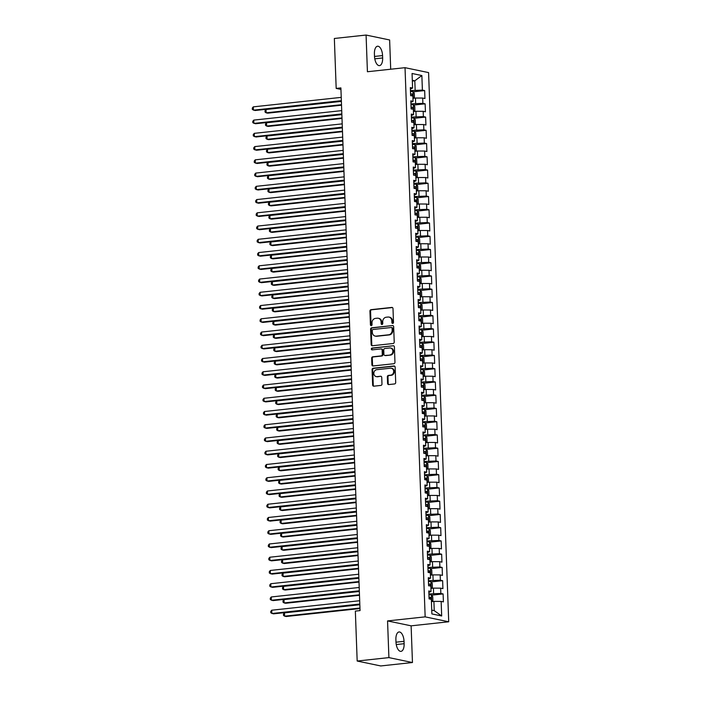 <?xml version="1.0" encoding="UTF-8"?>
<svg xmlns="http://www.w3.org/2000/svg" width="701" height="701" viewBox="0 0 701 701"><rect width="100%" height="100%" fill="white"/><g stroke="black" fill="none" stroke-linecap="round" stroke-linejoin="round"><path stroke-width="1.05" d="M392.726 323.406A0.92 0.806 -78.2 0 0 393.498 322.416L392.998 308.598A1.314 1.148 -78.2 0 0 391.798 307.424L371.031 309.667A1.314 1.148 -78.2 0 0 369.926 311.086L370.435 324.905A0.92 0.806 -78.2 0 0 372.047 324.729L371.986 322.942A4.197 3.671 -78.2 0 1 375.526 318.377L377.252 318.193A4.197 3.671 -78.2 0 1 378.26 318.245A4.197 3.671 -78.2 0 1 381.099 321.961L381.16 323.748A0.92 0.806 -78.2 0 0 382.772 323.573L382.711 321.785A4.197 3.671 -78.2 0 1 386.251 317.22L387.977 317.036A4.197 3.671 -78.2 0 1 388.985 317.089A4.197 3.671 -78.2 0 1 391.824 320.804L391.885 322.591A0.92 0.806 -78.2 0 0 392.726 323.406M387.574 383.394A1.314 1.148 -78.2 0 0 388.775 384.569L394.602 383.938A1.314 1.148 -78.2 0 0 395.706 382.518L395.145 367.175A1.314 1.148 -78.2 0 0 393.944 366.001L373.186 368.235A1.314 1.148 -78.2 0 0 372.073 369.664L372.643 385.007A1.314 1.148 -78.2 0 0 373.843 386.181L380.88 385.419A1.314 1.148 -78.2 0 0 381.984 383.999L381.738 377.427A1.314 1.148 -78.2 0 0 380.538 376.253L377.05 376.63A3.514 3.067 -78.2 0 1 376.209 376.586A3.514 3.067 -78.2 0 1 373.852 373.002A3.514 3.067 -78.2 0 1 376.796 369.672L390.466 368.2A3.514 3.067 -78.2 0 1 391.307 368.244A3.514 3.067 -78.2 0 1 393.664 371.828A3.514 3.067 -78.2 0 1 390.72 375.158L388.442 375.403A1.314 1.148 -78.2 0 0 387.338 376.823L387.574 383.394L388.214 383.526A1.314 1.148 -78.2 0 0 388.792 384.569M388.906 657.608L412.46 662.524L411.119 625.835L387.557 620.92L388.906 657.608L357.177 661.034L355.346 611.097L360.051 610.589L340.888 87.905L336.182 88.414L340.94 89.404M387.557 620.92L425.156 616.862L405.02 67.682L428.583 72.597L448.719 621.778L425.156 616.862M390.702 69.233L389.633 39.966L366.08 35.05L367.42 71.739L405.02 67.682M366.08 35.05L334.351 38.476L336.182 88.414M393.121 343.508A1.314 1.148 -78.2 0 0 394.225 342.079L393.664 326.736A1.314 1.148 -78.2 0 0 392.464 325.562L371.696 327.796A1.314 1.148 -78.2 0 0 370.592 329.225L371.153 344.568A1.314 1.148 -78.2 0 0 372.354 345.742L393.121 343.508M394.4 346.951L394.961 362.294A1.314 1.148 -78.2 0 1 393.857 363.723L373.098 365.957A1.314 1.148 -78.2 0 1 371.898 364.783L371.653 358.22A1.314 1.148 -78.2 0 1 372.766 356.791L381.178 355.889A1.314 1.148 -78.2 0 0 382.29 354.461L382.124 350.106A1.314 1.148 -78.2 0 0 380.923 348.932L372.161 349.878A0.92 0.806 -78.2 0 1 372.091 348.055L393.2 345.777A1.314 1.148 -78.2 0 1 394.4 346.951M413.143 91.822L424.657 90.578L422.396 90.105L421.862 75.542L412.057 73.491L412.591 88.063L410.33 87.59L410.628 95.538L412.88 96.011L413.082 101.312L410.821 100.839L411.11 108.786L413.371 109.26L413.564 114.552L411.303 114.079L411.592 122.027L413.853 122.5L414.046 127.801L411.794 127.328L412.083 135.275L414.344 135.749L414.536 141.05L412.276 140.577L412.565 148.524L414.826 148.998L415.018 154.29L412.758 153.817L413.055 161.765L415.316 162.238L415.509 167.539L413.248 167.066L413.537 175.013L415.798 175.487L415.991 180.788L413.73 180.315L414.028 188.262L416.28 188.735L416.482 194.028L414.221 193.555L414.51 201.502L416.771 201.976L416.964 207.277L414.703 206.804L414.992 214.751L417.253 215.225L417.454 220.526L415.194 220.053L415.483 228L417.743 228.473L417.936 233.766L415.675 233.293L415.965 241.24L418.225 241.714L418.418 247.015L416.157 246.542L416.455 254.489L418.716 254.962L418.909 260.264L416.648 259.791L416.937 267.738L419.198 268.211L419.391 273.504L417.13 273.031L417.428 280.978L419.68 281.451L419.881 286.753L417.621 286.28L417.91 294.227L420.171 294.7L420.363 300.002L418.103 299.529L418.392 307.476L420.653 307.949L420.854 313.242L418.593 312.769L418.883 320.716L421.143 321.189L421.336 326.491L419.075 326.018L419.364 333.965L421.625 334.438L421.818 339.74L419.557 339.266L419.855 347.214L422.116 347.687L422.309 352.98L420.048 352.507L420.337 360.454L422.598 360.927L422.791 366.229L420.53 365.756L420.828 373.703L423.08 374.176L423.281 379.478L421.021 379.004L421.31 386.952L423.57 387.425L423.763 392.718L421.503 392.245L421.792 400.192L424.052 400.665L424.254 405.967L421.993 405.493L422.282 413.441L424.543 413.914L424.736 419.216L422.475 418.742L422.764 426.69L425.025 427.163L425.218 432.456L422.957 431.982L423.255 439.93L425.516 440.403L425.709 445.705L423.448 445.231L423.737 453.179L425.998 453.652L426.19 458.953L423.93 458.48L424.228 466.428L426.488 466.901L426.681 472.194L424.42 471.72L424.71 479.668L426.97 480.141L427.163 485.442L424.902 484.969L425.192 492.917L427.452 493.39L427.654 498.691L425.393 498.218L425.682 506.166L427.943 506.639L428.136 511.932L425.875 511.458L426.164 519.406L428.425 519.879L428.618 525.18L426.357 524.707L426.655 532.655L428.916 533.128L429.108 538.429L426.848 537.956L427.137 545.904L429.398 546.377L429.59 551.669L427.33 551.196L427.628 559.144L429.888 559.617L430.081 564.918L427.82 564.445L428.109 572.393L430.37 572.866L430.563 578.167L428.302 577.694L428.591 585.642L430.852 586.115L431.054 591.407L428.793 590.943L429.082 598.891L431.343 599.355L431.877 613.927L441.683 615.977L434.243 610.65L433.901 601.379L431.422 601.642M424.657 90.578L424.946 98.526L422.685 98.052L422.887 103.354L410.926 103.836M413.625 105.071L425.139 103.827L422.887 103.354M425.139 103.827L425.437 111.774L423.176 111.301L423.369 116.603L411.417 117.085M414.116 118.311L425.63 117.076L423.369 116.603M425.63 117.076L425.919 125.023L423.658 124.55L423.851 129.843L411.899 130.333M414.598 131.56L426.112 130.316L423.851 129.843M426.112 130.316L426.41 138.263L424.149 137.79L424.342 143.092L412.39 143.574M415.08 144.809L426.602 143.565L424.342 143.092M426.602 143.565L426.891 151.512L424.631 151.039L424.824 156.341L412.871 156.822M415.57 158.049L427.084 156.814L424.824 156.341M427.084 156.814L427.373 164.761L425.121 164.288L425.314 169.581L413.353 170.071M416.052 171.298L427.575 170.054L425.314 169.581M427.575 170.054L427.864 178.001L425.603 177.528L425.796 182.83L413.844 183.311M416.543 184.547L428.057 183.303L425.796 182.83M428.057 183.303L428.346 191.25L426.085 190.777L426.287 196.078L414.326 196.56M417.025 197.787L428.539 196.552L426.287 196.078M428.539 196.552L428.837 204.499L426.576 204.026L426.769 209.319L414.817 209.809M417.516 211.036L429.03 209.792L426.769 209.319M429.03 209.792L429.319 217.739L427.058 217.266L427.251 222.567L415.299 223.049M417.998 224.285L429.511 223.041L427.251 222.567M429.511 223.041L429.809 230.988L427.549 230.515L427.741 235.816L415.789 236.298M418.488 237.525L430.002 236.29L427.741 235.816M430.002 236.29L430.291 244.237L428.031 243.764L428.223 249.057L416.271 249.547M418.97 250.774L430.484 249.53L428.223 249.057M430.484 249.53L430.773 257.477L428.521 257.004L428.714 262.305L416.753 262.787M419.452 264.023L430.975 262.779L428.714 262.305M430.975 262.779L431.264 270.726L429.003 270.253L429.196 275.554L417.244 276.036M419.943 277.263L431.457 276.028L429.196 275.554M431.457 276.028L431.746 283.975L429.485 283.502L429.687 288.794L417.726 289.285M420.425 290.512L431.939 289.268L429.687 288.794M431.939 289.268L432.237 297.215L429.976 296.742L430.169 302.043L418.217 302.525M420.915 303.761L432.429 302.517L430.169 302.043M432.429 302.517L432.719 310.464L430.458 309.991L430.651 315.292L418.699 315.774M421.397 317.001L432.911 315.765L430.651 315.292M432.911 315.765L433.209 323.713L430.949 323.24L431.141 328.532L419.189 329.023M421.888 330.25L433.402 329.006L431.141 328.532M433.402 329.006L433.691 336.953L431.43 336.48L431.623 341.781L419.671 342.263M422.37 343.499L433.884 342.254L431.623 341.781M433.884 342.254L434.173 350.202L431.921 349.729L432.114 355.03L420.153 355.512M422.852 356.739L434.375 355.503L432.114 355.03M434.375 355.503L434.664 363.451L432.403 362.978L432.596 368.27L420.644 368.761M423.343 369.988L434.857 368.744L432.596 368.27M434.857 368.744L435.146 376.691L432.885 376.218L433.087 381.519L421.126 382.001M423.825 383.237L435.339 381.992L433.087 381.519M435.339 381.992L435.636 389.94L433.376 389.467L433.568 394.768L421.616 395.25M424.315 396.477L435.829 395.241L433.568 394.768M435.829 395.241L436.118 403.189L433.858 402.716L434.05 408.008L422.098 408.499M424.797 409.726L436.311 408.481L434.05 408.008M436.311 408.481L436.609 416.429L434.348 415.956L434.541 421.257L422.589 421.739M425.288 422.975L436.802 421.73L434.541 421.257M436.802 421.73L437.091 429.678L434.83 429.205L435.023 434.506L423.071 434.988M425.77 436.215L437.284 434.979L435.023 434.506M437.284 434.979L437.573 442.927L435.321 442.454L435.514 447.746L423.553 448.237M426.252 449.464L437.774 448.219L435.514 447.746M437.774 448.219L438.064 456.167L435.803 455.694L435.996 460.995L424.044 461.477M426.743 462.713L438.256 461.468L435.996 460.995M438.256 461.468L438.546 469.416L436.285 468.943L436.486 474.244L424.526 474.726M427.224 475.953L438.747 474.717L436.486 474.244M438.747 474.717L439.036 482.665L436.776 482.192L436.968 487.484L425.016 487.975M427.715 489.202L439.229 487.957L436.968 487.484M439.229 487.957L439.518 495.905L437.258 495.432L437.45 500.733L425.498 501.215M428.197 502.451L439.711 501.206L437.45 500.733M439.711 501.206L440.009 509.154L437.748 508.681L437.941 513.982L425.989 514.464M428.688 515.691L440.202 514.455L437.941 513.982M440.202 514.455L440.491 522.403L438.23 521.93L438.423 527.222L426.471 527.713M429.17 528.94L440.684 527.695L438.423 527.222M440.684 527.695L440.973 535.643L438.721 535.17L438.914 540.471L426.953 540.953M429.652 542.188L441.174 540.944L438.914 540.471M441.174 540.944L441.464 548.892L439.203 548.419L439.396 553.72L427.444 554.202M430.142 555.429L441.656 554.193L439.396 553.72M441.656 554.193L441.945 562.141L439.685 561.667L439.886 566.96L427.925 567.451M430.624 568.677L442.147 567.433L439.886 566.96M442.147 567.433L442.436 575.381L440.175 574.908L440.368 580.209L428.416 580.691M431.115 581.926L442.629 580.682L440.368 580.209M442.629 580.682L442.918 588.63L440.657 588.157L440.85 593.458L428.898 593.94M431.597 595.167L443.111 593.931L440.85 593.458M443.111 593.931L443.409 601.879L441.148 601.405L441.683 615.977M428.846 592.45L431.054 591.407M441.148 601.405L433.901 601.379M428.364 579.21L430.563 578.167M433.604 593.432L433.411 588.13L430.94 588.402M440.657 588.157L433.411 588.13M427.873 565.961L430.081 564.918M433.122 580.183L432.929 574.89L430.458 575.153M440.175 574.908L432.929 574.89M427.391 552.712L429.59 551.669M432.64 566.943L432.438 561.641L429.967 561.904M439.685 561.667L432.438 561.641M426.9 539.472L429.108 538.429M432.149 553.694L431.956 548.392L429.485 548.664M439.203 548.419L431.956 548.392M426.418 526.223L428.618 525.18M431.667 540.445L431.474 535.152L428.994 535.415M438.721 535.17L431.474 535.152M425.928 512.974L428.136 511.932M431.176 527.205L430.984 521.903L428.513 522.166M438.23 521.93L430.984 521.903M425.446 499.734L427.654 498.691M430.694 513.956L430.502 508.654L428.022 508.926M437.748 508.681L430.502 508.654M424.964 486.485L427.163 485.442M430.204 500.707L430.011 495.414L427.54 495.677M437.258 495.432L430.011 495.414M424.473 473.236L426.681 472.194M429.722 487.467L429.529 482.165L427.058 482.428M436.776 482.192L429.529 482.165M423.991 459.996L426.19 458.953M429.24 474.218L429.038 468.916L426.567 469.188M436.285 468.943L429.038 468.916M423.5 446.747L425.709 445.705M428.749 460.969L428.556 455.676L426.085 455.939M435.803 455.694L428.556 455.676M423.018 433.498L425.218 432.456M428.267 447.729L428.074 442.427L425.595 442.69M435.321 442.454L428.074 442.427M422.528 420.258L424.736 419.216M427.776 434.48L427.584 429.178L425.113 429.45M434.83 429.205L427.584 429.178M422.046 407.009L424.254 405.967M427.295 421.231L427.102 415.938L424.622 416.201M434.348 415.956L427.102 415.938M421.564 393.76L423.763 392.718M426.804 407.991L426.611 402.689L424.14 402.952M433.858 402.716L426.611 402.689M421.073 380.52L423.281 379.478M426.322 394.742L426.129 389.441L423.658 389.712M433.376 389.467L426.129 389.441M420.591 367.271L422.791 366.229M425.84 381.493L425.638 376.2L423.167 376.463M432.885 376.218L425.638 376.2M420.101 354.023L422.309 352.98M425.349 368.253L425.156 362.952L422.685 363.214M432.403 362.978L425.156 362.952M419.619 340.782L421.818 339.74M424.867 355.004L424.675 349.703L422.195 349.974M431.921 349.729L424.675 349.703M419.128 327.533L421.336 326.491M424.377 341.755L424.184 336.462L421.713 336.725M431.43 336.48L424.184 336.462M418.646 314.285L420.854 313.242M423.895 328.515L423.702 323.214L421.222 323.476M430.949 323.24L423.702 323.214M418.164 301.044L420.363 300.002M423.404 315.266L423.211 309.965L420.74 310.236M430.458 309.991L423.211 309.965M417.673 287.796L419.881 286.753M422.922 302.017L422.729 296.725L420.25 296.987M429.976 296.742L422.729 296.725M417.191 274.547L419.391 273.504M422.44 288.777L422.239 283.476L419.768 283.739M429.485 283.502L422.239 283.476M416.701 261.307L418.909 260.264M421.949 275.528L421.757 270.227L419.286 270.498M429.003 270.253L421.757 270.227M416.219 248.058L418.418 247.015M421.467 262.279L421.275 256.987L418.795 257.249M428.521 257.004L421.275 256.987M415.728 234.809L417.936 233.766M420.977 249.039L420.784 243.738L418.313 244.001M428.031 243.764L420.784 243.738M415.246 221.569L417.454 220.526M420.495 235.79L420.302 230.489L417.822 230.76M427.549 230.515L420.302 230.489M414.755 208.32L416.964 207.277M420.004 222.541L419.811 217.249L417.34 217.512M427.058 217.266L419.811 217.249M414.273 195.071L416.482 194.028M419.522 209.301L419.329 204L416.85 204.263M426.576 204.026L419.329 204M413.792 181.831L415.991 180.788M419.04 196.052L418.839 190.751L416.368 191.023M426.085 190.777L418.839 190.751M413.301 168.582L415.509 167.539M418.55 182.803L418.357 177.511L415.886 177.774M425.603 177.528L418.357 177.511M412.819 155.333L415.018 154.29M418.068 169.563L417.875 164.262L415.395 164.525M425.121 164.288L417.875 164.262M412.328 142.093L414.536 141.05M417.577 156.314L417.384 151.013L414.913 151.285M424.631 151.039L417.384 151.013M411.846 128.844L414.046 127.801M417.095 143.065L416.902 137.773L414.422 138.036M424.149 137.79L416.902 137.773M411.356 115.595L413.564 114.552M416.604 129.825L416.412 124.524L413.94 124.787M423.658 124.55L416.412 124.524M410.874 102.355L413.082 101.312M416.122 116.576L415.93 111.275L413.45 111.547M423.176 111.301L415.93 111.275M410.392 89.106L412.591 88.063M415.64 103.327L415.439 98.035L412.968 98.298M422.685 98.052L415.439 98.035M357.177 661.034L380.739 665.95L412.46 662.524M411.119 625.835L448.719 621.778M431.737 610.133L434.243 610.65M412.337 81.079L414.808 80.808L412.311 80.291M422.396 90.105L410.444 90.595M415.15 90.087L414.808 80.808L421.862 75.542M382.562 55.581A8.561 4.004 83.8 0 0 377.567 46.222A8.561 4.004 83.8 0 0 374.413 53.881L374.5 56.264A8.561 4.004 83.8 0 0 379.495 65.622A8.561 4.004 83.8 0 0 382.65 57.964L382.562 55.581L374.509 56.448M395.977 642.002A8.561 4.004 83.8 0 0 400.972 651.36A8.561 4.004 83.8 0 0 404.126 643.702L404.039 641.319A8.561 4.004 83.8 0 0 399.044 631.96A8.561 4.004 83.8 0 0 395.89 639.619L395.977 642.002M392.84 323.389A0.92 0.806 -78.2 0 1 392.525 322.723L392.455 320.935A4.197 3.671 -78.2 0 0 389.625 317.22L388.985 317.089M378.26 318.245L378.899 318.377A4.197 3.671 -78.2 0 1 381.73 322.092L381.8 323.88A0.92 0.806 -78.2 0 0 382.115 324.545M392.42 307.555L371.67 309.798A1.314 1.148 -78.2 0 0 370.566 311.218L371.074 325.036A0.92 0.806 -78.2 0 0 371.39 325.702M392.464 325.562L372.336 327.937A1.314 1.148 -78.2 0 0 371.232 329.356L371.793 344.699A1.314 1.148 -78.2 0 0 372.371 345.742M392.096 328.34A0.92 0.806 -78.2 0 0 391.254 327.516L373.037 329.488A0.92 0.806 -78.2 0 0 372.257 330.478L372.327 332.37A4.197 3.671 -78.2 0 0 375.166 336.077A4.197 3.671 -78.2 0 0 376.174 336.13L388.626 334.789A4.197 3.671 -78.2 0 0 392.166 330.224L392.096 328.34L392.735 328.471A0.92 0.806 -78.2 0 0 391.894 327.647M375.166 336.077L375.797 336.208A4.197 3.671 -78.2 0 0 376.814 336.261L376.174 336.13M392.735 328.471L392.805 330.355A4.197 3.671 -78.2 0 1 389.265 334.92L376.814 336.261M381.239 348.949L381.879 349.08A1.314 1.148 -78.2 0 1 382.764 350.237L382.921 354.592A1.314 1.148 -78.2 0 1 381.817 356.02L373.396 356.923A1.314 1.148 -78.2 0 0 372.292 358.351L372.538 364.914A1.314 1.148 -78.2 0 0 373.116 365.957M393.2 345.777L372.73 348.187A0.92 0.806 -78.2 0 0 372.284 349.86M389.922 354.943A3.514 3.067 -78.2 0 0 392.867 351.613A3.514 3.067 -78.2 0 0 390.51 348.029A3.514 3.067 -78.2 0 0 389.66 347.985L384.849 348.511A1.314 1.148 -78.2 0 0 383.745 349.93L383.903 354.285A1.314 1.148 -78.2 0 0 385.103 355.46L390.553 355.074A3.514 3.067 -78.2 0 0 393.498 351.744A3.514 3.067 -78.2 0 0 391.14 348.16L390.51 348.029M384.788 355.451L385.427 355.582A1.314 1.148 -78.2 0 0 385.743 355.6L385.103 355.46M390.553 355.074L385.743 355.6M391.307 368.244L391.947 368.375A3.514 3.067 -78.2 0 1 394.304 371.959A3.514 3.067 -78.2 0 1 391.351 375.289L389.073 375.534A1.314 1.148 -78.2 0 0 387.968 376.963L388.214 383.526M376.209 376.586L376.84 376.717A3.514 3.067 -78.2 0 0 377.69 376.761L377.05 376.63M380.538 376.253L377.69 376.761M394.567 366.132L373.817 368.367A1.314 1.148 -78.2 0 0 372.713 369.795L373.274 385.138A1.314 1.148 -78.2 0 0 373.852 386.181M412.968 98.236L414.414 97.159L414.273 93.18L412.95 91.594A3.54 0.473 177.9 0 0 410.471 91.445M341.378 101.391L266.029 109.514L266.152 112.826L267.747 113.159L341.518 105.203M410.698 95.555A3.54 0.473 -2.1 0 1 412.477 95.616L412.416 94.022A3.54 0.473 177.9 0 0 410.567 93.969M410.576 94.206L410.786 95.792M266.029 109.514L265.013 110.776L265.066 112.099L266.152 112.826L341.501 104.694M341.352 100.681L253.42 110.171L253.298 106.859L341.229 97.369M341.369 101.189L255.015 110.504L252.334 109.444L252.281 108.112L253.298 106.859M413.45 111.485L414.904 110.399L414.755 106.429L413.432 104.835A3.54 0.473 177.9 0 0 410.961 104.694M341.86 114.631L266.52 122.763L266.634 126.075L268.229 126.408L342 118.443M411.189 108.804A3.54 0.473 -2.1 0 1 412.959 108.857L412.907 107.271A3.54 0.473 177.9 0 0 411.049 107.209M411.058 107.446L411.268 109.041M266.52 122.763L265.504 124.016L265.548 125.339L266.634 126.075L341.983 117.943M413.94 124.734L415.386 123.648L415.246 119.669L413.923 118.083A3.54 0.473 177.9 0 0 411.443 117.943M342.351 127.88L267.002 136.003L267.125 139.315L268.711 139.648L342.491 131.692M411.671 122.044A3.54 0.473 -2.1 0 1 413.45 122.105L413.388 120.519A3.54 0.473 177.9 0 0 411.54 120.458M411.548 120.695L411.759 122.289M267.002 136.003L265.986 137.265L266.038 138.588L267.125 139.315L342.474 131.192M341.834 113.93L253.902 123.411L253.78 120.099L341.72 110.618M341.86 114.429L255.497 123.744L252.816 122.684L252.772 121.361L253.78 120.099M342.325 127.179L254.393 136.66L254.27 133.348L342.202 123.867M342.342 127.678L255.979 136.993L253.306 135.933L253.254 134.61L254.27 133.348M414.422 137.974L415.877 136.897L415.728 132.918L414.44 131.367A3.54 0.473 177.9 0 0 411.934 131.183M342.833 141.129L267.484 149.252L267.607 152.564L269.202 152.897L342.973 144.941M414.44 131.367L414.677 137.922M412.162 135.293A3.54 0.473 -2.1 0 1 413.932 135.354L413.879 133.76A3.54 0.473 177.9 0 0 412.022 133.707M412.03 133.944L412.241 135.53M267.484 149.252L266.476 150.513L266.52 151.837L267.607 152.564L342.955 144.432M414.913 151.223L416.359 150.137L416.21 146.167L414.887 144.572A3.54 0.473 177.9 0 0 412.416 144.432M343.324 154.369L267.975 162.501L268.097 165.813L269.683 166.146L343.464 158.181M412.644 148.542A3.54 0.473 -2.1 0 1 414.422 148.594L414.361 147.008A3.54 0.473 177.9 0 0 412.512 146.947M412.521 147.184L412.731 148.778M267.975 162.501L266.958 163.754L267.011 165.077L268.097 165.813L343.446 157.681M342.807 140.419L254.875 149.909L254.752 146.597L342.684 137.107M342.824 140.927L256.47 150.242L253.788 149.182L253.744 147.85L254.752 146.597M343.297 153.668L255.366 163.149L255.243 159.837L343.175 150.356M343.315 154.167L256.952 163.482L254.279 162.422L254.226 161.099L255.243 159.837M415.395 164.472L416.841 163.386L416.701 159.407L415.378 157.821A3.54 0.473 177.9 0 0 412.907 157.681M343.805 167.618L268.457 175.741L268.579 179.053L270.174 179.386L343.946 171.43M413.126 161.782A3.54 0.473 -2.1 0 1 414.904 161.843L414.843 160.257A3.54 0.473 177.9 0 0 412.994 160.196M413.003 160.433L413.213 162.027M268.457 175.741L267.449 177.002L267.493 178.326L268.579 179.053L343.928 170.93M343.779 166.917L255.847 176.398L255.725 173.086L343.656 163.605M343.797 167.416L257.442 176.731L254.761 175.671L254.708 174.347L255.725 173.086M415.877 177.712L417.332 176.634L417.183 172.656L415.859 171.07A3.54 0.473 177.9 0 0 413.388 170.921M344.296 180.867L268.947 188.99L269.07 192.302L270.656 192.635L344.436 184.678M413.616 175.031A3.54 0.473 -2.1 0 1 415.395 175.092L415.334 173.498A3.54 0.473 177.9 0 0 413.485 173.445M413.494 173.682L413.704 175.268M268.947 188.99L267.931 190.251L267.984 191.575L269.07 192.302L344.41 184.17M344.27 180.157L256.329 189.647L256.215 186.335L344.147 176.845M344.287 180.665L257.924 189.98L255.243 188.919L255.199 187.588L256.215 186.335M416.368 190.961L417.814 189.875L417.673 185.905L416.35 184.31A3.54 0.473 177.9 0 0 413.87 184.17M344.778 194.107L269.429 202.239L269.552 205.551L271.147 205.884L344.918 197.919M414.098 188.28A3.54 0.473 -2.1 0 1 415.877 188.332L415.816 186.746A3.54 0.473 177.9 0 0 413.967 186.685M413.976 186.922L414.186 188.516M269.429 202.239L268.413 203.492L268.465 204.815L269.552 205.551L344.901 197.419M416.85 204.21L418.304 203.124L418.155 199.145L416.832 197.559A3.54 0.473 177.9 0 0 414.361 197.419M416.867 197.594L417.104 204.157A3.54 0.473 177.9 0 0 416.85 204.14M345.26 207.356L269.92 215.479L270.034 218.791L271.629 219.124L345.4 211.167M414.589 201.52A3.54 0.473 -2.1 0 1 416.359 201.581L416.306 199.995A3.54 0.473 177.9 0 0 414.449 199.934M414.457 200.171L415.307 201.169M269.92 215.479L268.904 216.74L268.947 218.064L270.034 218.791L345.383 210.668M417.34 217.45L418.786 216.372L418.646 212.394L417.323 210.808A3.54 0.473 177.9 0 0 414.843 210.659M345.751 220.605L270.402 228.728L270.525 232.04L272.119 232.373L345.891 224.416M415.071 214.769A3.54 0.473 -2.1 0 1 416.85 214.83L416.788 213.235A3.54 0.473 177.9 0 0 414.939 213.183M414.948 213.419L415.158 215.005M270.402 228.728L269.386 229.989L269.438 231.312L270.525 232.04L345.873 223.908M417.822 230.699L419.277 229.613L419.128 225.643L417.805 224.048A3.54 0.473 177.9 0 0 415.334 223.908M346.233 233.845L270.884 241.976L271.007 245.289L272.601 245.622L346.373 237.657M415.562 228.018A3.54 0.473 -2.1 0 1 417.332 228.07L417.279 226.484A3.54 0.473 177.9 0 0 415.421 226.423M415.43 226.66L415.64 228.254M270.884 241.976L269.876 243.229L269.92 244.553L271.007 245.289L346.355 237.157M418.313 243.948L419.759 242.861L419.61 238.883L418.287 237.297A3.54 0.473 177.9 0 0 415.816 237.157M346.723 247.094L271.375 255.217L271.497 258.529L273.083 258.862L346.864 250.905M416.043 241.258A3.54 0.473 -2.1 0 1 417.822 241.319L417.761 239.733A3.54 0.473 177.9 0 0 415.912 239.672M415.921 239.908L416.131 241.503M271.375 255.217L270.358 256.478L270.411 257.802L271.497 258.529L346.846 250.406M418.795 257.188L420.241 256.11L420.101 252.132L418.777 250.546A3.54 0.473 177.9 0 0 416.306 250.397M347.205 260.343L271.857 268.465L271.979 271.778L273.574 272.111L347.345 264.154M416.534 254.507A3.54 0.473 -2.1 0 1 418.304 254.568L418.243 252.973A3.54 0.473 177.9 0 0 416.394 252.921M416.403 253.157L416.613 254.743M271.857 268.465L270.849 269.727L270.893 271.05L271.979 271.778L347.328 263.646M419.277 270.437L420.731 269.35L420.582 265.381L419.259 263.786A3.54 0.473 177.9 0 0 416.788 263.646M347.696 273.583L272.347 281.714L272.47 285.027L274.056 285.36L347.836 277.394M417.016 267.756A3.54 0.473 -2.1 0 1 418.795 267.808L418.734 266.222A3.54 0.473 177.9 0 0 416.885 266.161M416.893 266.398L417.104 267.992M272.347 281.714L271.331 282.967L271.383 284.291L272.47 285.027L347.81 276.895M419.768 283.686L421.213 282.599L421.073 278.621L419.75 277.035A3.54 0.473 177.9 0 0 417.27 276.895M348.178 286.832L272.829 294.955L272.952 298.267L274.547 298.6L348.318 290.643M417.498 280.996A3.54 0.473 -2.1 0 1 419.277 281.057L419.216 279.471A3.54 0.473 177.9 0 0 417.367 279.41M417.375 279.646L417.586 281.241M272.829 294.955L271.813 296.216L271.865 297.539L272.952 298.267L348.301 290.144M420.25 296.926L421.704 295.848L421.555 291.87L420.267 290.319A3.54 0.473 177.9 0 0 417.761 290.135M348.66 300.081L273.32 308.203L273.434 311.516L275.029 311.849L348.8 303.892M420.267 290.319L420.504 296.873M417.989 294.245A3.54 0.473 -2.1 0 1 419.759 294.306L419.706 292.711A3.54 0.473 177.9 0 0 417.849 292.659M417.857 292.895L418.068 294.481M273.32 308.203L272.303 309.465L272.347 310.788L273.434 311.516L348.783 303.384M344.752 193.406L256.82 202.887L256.697 199.575L344.629 190.094M344.769 193.905L258.415 203.22L255.734 202.16L255.681 200.836L256.697 199.575M345.234 206.655L257.302 216.136L257.179 212.824L345.12 203.343M345.26 207.154L258.897 216.469L256.215 215.409L256.172 214.085L257.179 212.824M345.724 219.895L257.793 229.385L257.67 226.072L345.602 216.583M345.742 220.403L259.379 229.718L256.706 228.657L256.654 227.326L257.67 226.072M346.206 233.144L258.275 242.625L258.152 239.313L346.084 229.832M346.224 233.643L259.869 242.958L257.188 241.898L257.144 240.574L258.152 239.313M346.697 246.393L258.765 255.874L258.643 252.562L346.574 243.081M346.715 246.892L260.351 256.207L257.679 255.146L257.626 253.823L258.643 252.562M347.179 259.633L259.247 269.123L259.125 265.81L347.056 256.321M347.197 260.141L260.842 269.456L258.161 268.395L258.117 267.063L259.125 265.81M347.67 272.882L259.729 282.363L259.615 279.051L347.547 269.57M347.687 273.381L261.324 282.696L258.643 281.636L258.599 280.312L259.615 279.051M348.152 286.131L260.22 295.612L260.097 292.299L348.029 282.818M348.169 286.63L261.815 295.945L259.133 294.884L259.081 293.561L260.097 292.299M348.634 299.371L260.702 308.861L260.579 305.548L348.52 296.059M348.66 299.879L262.297 309.194L259.615 308.133L259.572 306.801L260.579 305.548M420.74 310.175L422.186 309.088L422.046 305.119L420.723 303.524A3.54 0.473 177.9 0 0 418.243 303.384M349.151 313.321L273.802 321.452L273.925 324.765L275.519 325.098L349.291 317.132M418.471 307.494A3.54 0.473 -2.1 0 1 420.25 307.546L420.188 305.96A3.54 0.473 177.9 0 0 418.339 305.899M418.348 306.135L418.558 307.73M273.802 321.452L272.785 322.705L272.838 324.028L273.925 324.765L349.273 316.633M349.124 312.62L261.193 322.101L261.07 318.797L349.002 309.307M349.142 313.119L262.779 322.434L260.106 321.373L260.053 320.05L261.07 318.797M421.222 323.424L422.677 322.337L422.528 318.359L421.205 316.773A3.54 0.473 177.9 0 0 418.734 316.633M349.633 326.57L274.284 334.692L274.406 338.005L276.001 338.338L349.773 330.381M418.961 320.734A3.54 0.473 -2.1 0 1 420.731 320.795L420.679 319.209A3.54 0.473 177.9 0 0 418.821 319.148M418.83 319.384L419.68 320.383M274.284 334.692L273.276 335.954L273.32 337.277L274.406 338.005L349.755 329.882M349.606 325.869L261.675 335.35L261.552 332.037L349.484 322.556M349.624 326.368L263.269 335.683L260.588 334.622L260.544 333.299L261.552 332.037M421.713 336.664L423.159 335.586L423.01 331.608L421.695 330.022A3.54 0.473 177.9 0 0 419.216 329.873M350.123 339.819L274.774 347.941L274.897 351.254L276.483 351.587L350.263 343.63M419.443 333.983A3.54 0.473 -2.1 0 1 421.222 334.044L421.161 332.449A3.54 0.473 177.9 0 0 419.312 332.397M419.321 332.633L419.531 334.219M274.774 347.941L273.758 349.203L273.811 350.526L274.897 351.254L350.246 343.122M350.097 339.109L262.165 348.599L262.043 345.286L349.974 335.797M350.114 339.617L263.751 348.932L261.079 347.871L261.026 346.539L262.043 345.286M422.195 349.913L423.641 348.826L423.5 344.857L422.177 343.262A3.54 0.473 177.9 0 0 419.706 343.122M350.605 353.059L275.256 361.19L275.379 364.502L276.974 364.835L350.745 356.87M419.934 347.232A3.54 0.473 -2.1 0 1 421.704 347.284L421.643 345.698A3.54 0.473 177.9 0 0 419.794 345.637M419.803 345.873L420.013 347.468M275.256 361.19L274.249 362.443L274.293 363.766L275.379 364.502L350.728 356.371M350.579 352.358L262.647 361.839L262.524 358.535L350.456 349.045M350.596 352.857L264.242 362.172L261.561 361.111L261.517 359.788L262.524 358.535M422.677 363.162L424.131 362.075L423.982 358.097L422.659 356.511A3.54 0.473 177.9 0 0 420.188 356.371M422.694 356.555L422.94 363.109A3.54 0.473 177.9 0 0 422.677 363.092M351.096 366.308L275.747 374.43L275.87 377.743L277.456 378.076L351.236 370.119M420.416 360.472A3.54 0.473 -2.1 0 1 422.195 360.533L422.133 358.947A3.54 0.473 177.9 0 0 420.285 358.886M420.293 359.122L420.504 360.717M275.747 374.43L274.731 375.692L274.783 377.015L275.87 377.743L351.21 369.62M351.07 365.607L263.129 375.088L263.015 371.775L350.947 362.294M351.087 366.106L264.724 375.421L262.043 374.36L261.999 373.037L263.015 371.775M423.167 376.402L424.613 375.324L424.473 371.346L423.15 369.76A3.54 0.473 177.9 0 0 420.67 369.611M351.578 379.556L276.229 387.679L276.352 390.992L277.946 391.324L351.718 383.368M420.898 373.721A3.54 0.473 -2.1 0 1 422.677 373.782L422.615 372.187A3.54 0.473 177.9 0 0 420.766 372.135M420.775 372.371L421.625 373.37M276.229 387.679L275.213 388.941L275.265 390.264L276.352 390.992L351.7 382.86M351.551 378.847L263.62 388.336L263.497 385.024L351.429 375.534M351.569 379.355L265.215 388.669L262.533 387.609L262.481 386.277L263.497 385.024M423.649 389.651L425.104 388.564L424.955 384.595L423.632 383A3.54 0.473 177.9 0 0 421.161 382.86M352.06 392.797L276.72 400.928L276.834 404.24L278.428 404.573L352.2 396.608M421.389 386.97A3.54 0.473 -2.1 0 1 423.159 387.022L423.106 385.436A3.54 0.473 177.9 0 0 421.248 385.375M421.257 385.611L421.467 387.206M276.72 400.928L275.703 402.181L275.747 403.504L276.834 404.24L352.182 396.109M352.042 392.096L264.102 401.577L263.979 398.273L351.92 388.783M352.06 392.595L265.697 401.91L263.015 400.849L262.971 399.526L263.979 398.273M424.14 402.9L425.586 401.813L425.446 397.835L424.123 396.249A3.54 0.473 177.9 0 0 421.643 396.109M352.55 406.045L277.202 414.168L277.324 417.481L278.919 417.814L352.691 409.857M421.871 400.21A3.54 0.473 -2.1 0 1 423.649 400.271L423.588 398.685A3.54 0.473 177.9 0 0 421.739 398.624M421.748 398.86L421.958 400.455M277.202 414.168L276.185 415.43L276.238 416.753L277.324 417.481L352.673 409.358M352.524 405.344L264.592 414.826L264.47 411.513L352.401 402.032M352.542 405.844L266.178 415.158L263.506 414.098L263.453 412.775L264.47 411.513M424.622 416.14L426.077 415.062L425.928 411.084L424.604 409.498A3.54 0.473 177.9 0 0 422.133 409.349M353.032 419.294L277.684 427.417L277.806 430.729L279.401 431.062L353.173 423.106M422.361 413.459A3.54 0.473 -2.1 0 1 424.131 413.52L424.079 411.925A3.54 0.473 177.9 0 0 422.221 411.873M422.23 412.109L423.08 413.108M277.684 427.417L276.676 428.679L276.72 430.002L277.806 430.729L353.155 422.598M353.006 418.585L265.074 428.074L264.952 424.762L352.892 415.272M353.024 419.093L266.669 428.407L263.988 427.347L263.944 426.015L264.952 424.762M425.113 429.389L426.558 428.302L426.41 424.333L425.095 422.738A3.54 0.473 177.9 0 0 422.615 422.598M353.523 432.535L278.174 440.666L278.297 443.978L279.883 444.311L353.663 436.346M422.843 426.707A3.54 0.473 -2.1 0 1 424.622 426.76L424.561 425.174A3.54 0.473 177.9 0 0 422.712 425.113M422.721 425.349L422.931 426.944M278.174 440.666L277.158 441.919L277.21 443.242L278.297 443.978L353.646 435.847M353.497 431.834L265.565 441.315L265.442 438.011L353.374 428.521M353.514 432.333L267.151 441.648L264.479 440.587L264.426 439.264L265.442 438.011M425.595 442.638L427.049 441.551L426.9 437.573L425.577 435.987A3.54 0.473 177.9 0 0 423.106 435.847M354.005 445.783L278.656 453.906L278.779 457.218L280.374 457.551L354.145 449.595M423.334 439.948A3.54 0.473 -2.1 0 1 425.104 440.009L425.043 438.423A3.54 0.473 177.9 0 0 423.194 438.362M423.202 438.598L423.413 440.193M278.656 453.906L277.649 455.168L277.692 456.491L278.779 457.218L354.128 449.096M353.979 445.082L266.047 454.563L265.924 451.251L353.856 441.77M353.996 445.582L267.642 454.896L264.96 453.836L264.917 452.513L265.924 451.251M426.077 455.878L427.531 454.8L427.382 450.822L426.094 449.271A3.54 0.473 177.9 0 0 423.588 449.087M354.496 459.032L279.147 467.155L279.27 470.467L280.856 470.8L354.636 462.844M426.094 449.271L426.339 455.825M423.816 453.197A3.54 0.473 -2.1 0 1 425.595 453.258L425.533 451.663A3.54 0.473 177.9 0 0 423.684 451.61M423.693 451.847L423.903 453.442M279.147 467.155L278.131 468.417L278.183 469.74L279.27 470.467L354.61 462.336M354.469 458.323L266.529 467.812L266.415 464.5L354.347 455.01M354.487 458.831L268.124 468.145L265.451 467.085L265.399 465.753L266.415 464.5M426.567 469.127L428.013 468.04L427.873 464.071L426.55 462.476A3.54 0.473 177.9 0 0 424.07 462.336M354.978 472.272L279.629 480.404L279.752 483.716L281.346 484.049L355.118 476.084M424.298 466.445A3.54 0.473 -2.1 0 1 426.077 466.498L426.015 464.912A3.54 0.473 177.9 0 0 424.166 464.851M424.175 465.087L424.385 466.682M279.629 480.404L278.621 481.657L278.665 482.98L279.752 483.716L355.1 475.585M354.951 471.571L267.02 481.052L266.897 477.749L354.829 468.259M354.969 472.071L268.614 481.385L265.933 480.325L265.881 479.002L266.897 477.749M427.049 482.376L428.504 481.289L428.355 477.311L427.032 475.725A3.54 0.473 177.9 0 0 424.561 475.585M355.46 485.521L280.12 493.644L280.234 496.956L281.828 497.289L355.6 489.333M424.788 479.686A3.54 0.473 -2.1 0 1 426.558 479.747L426.506 478.161A3.54 0.473 177.9 0 0 424.648 478.1M424.657 478.336L425.516 479.335M280.12 493.644L279.103 494.906L279.147 496.229L280.234 496.956L355.582 488.834M355.442 484.82L267.502 494.301L267.388 490.989L355.319 481.508M355.46 485.32L269.096 494.634L266.415 493.574L266.371 492.251L267.388 490.989M427.54 495.616L428.986 494.538L428.846 490.56L427.522 488.974A3.54 0.473 177.9 0 0 425.043 488.825M355.95 498.77L280.602 506.893L280.724 510.205L282.319 510.538L356.09 502.582M425.27 492.934A3.54 0.473 -2.1 0 1 427.049 492.996L426.988 491.401A3.54 0.473 177.9 0 0 425.139 491.348M425.148 491.585L425.998 492.584M280.602 506.893L279.585 508.155L279.638 509.478L280.724 510.205L356.073 502.074M355.924 498.06L267.992 507.55L267.87 504.238L355.801 494.748M355.942 498.569L269.578 507.883L266.906 506.823L266.853 505.491L267.87 504.238M428.022 508.865L429.476 507.778L429.327 503.809L428.004 502.214A3.54 0.473 177.9 0 0 425.533 502.074M356.432 512.01L281.083 520.142L281.206 523.454L282.801 523.787L356.572 515.822M425.761 506.183A3.54 0.473 -2.1 0 1 427.531 506.236L427.479 504.65A3.54 0.473 177.9 0 0 425.621 504.589M425.63 504.825L425.84 506.42M281.083 520.142L280.076 521.395L280.12 522.727L281.206 523.454L356.555 515.323M356.406 511.309L268.474 520.79L268.352 517.487L356.292 507.997M356.423 511.809L270.069 521.123L267.388 520.063L267.344 518.74L268.352 517.487M428.513 522.114L429.958 521.027L429.809 517.058L428.495 515.463A3.54 0.473 177.9 0 0 426.015 515.323M428.521 515.507L428.767 522.061A3.54 0.473 177.9 0 0 428.504 522.043M356.923 525.259L281.574 533.382L281.697 536.694L283.283 537.027L357.063 529.071M426.243 519.423A3.54 0.473 -2.1 0 1 428.022 519.485L427.96 517.899A3.54 0.473 177.9 0 0 426.112 517.837M426.12 518.074L426.331 519.669M281.574 533.382L280.558 534.644L280.61 535.967L281.697 536.694L357.046 528.572M356.897 524.558L268.965 534.039L268.842 530.727L356.774 521.246M356.914 525.058L270.551 534.372L267.878 533.312L267.826 531.989L268.842 530.727M428.994 535.354L430.449 534.276L430.3 530.298L428.977 528.712A3.54 0.473 177.9 0 0 426.506 528.563M357.405 538.508L282.056 546.631L282.179 549.943L283.774 550.276L357.545 542.32M426.734 532.672A3.54 0.473 -2.1 0 1 428.504 532.734L428.442 531.139A3.54 0.473 177.9 0 0 426.594 531.086M426.602 531.323L427.452 532.322M282.056 546.631L281.048 547.893L281.092 549.216L282.179 549.943L357.528 541.82M357.379 537.798L269.447 547.288L269.324 543.976L357.256 534.486M357.396 538.307L271.042 547.621L268.36 546.561L268.317 545.229L269.324 543.976M429.476 548.603L430.931 547.516L430.782 543.547L429.459 541.952A3.54 0.473 177.9 0 0 426.988 541.812M357.896 551.748L282.547 559.88L282.669 563.192L284.255 563.525L358.036 555.56M427.216 545.921A3.54 0.473 -2.1 0 1 428.994 545.974L428.933 544.388A3.54 0.473 177.9 0 0 427.084 544.327M427.093 544.563L427.303 546.158M282.547 559.88L281.53 561.133L281.583 562.465L282.669 563.192L358.009 555.061M357.869 551.047L269.938 560.528L269.815 557.225L357.747 547.735M357.887 551.547L271.524 560.861L268.851 559.801L268.798 558.478L269.815 557.225M429.967 561.851L431.413 560.765L431.273 556.796L429.95 555.201A3.54 0.473 177.9 0 0 427.47 555.061M358.377 564.997L283.029 573.12L283.151 576.432L284.746 576.765L358.518 568.809M427.698 559.161A3.54 0.473 -2.1 0 1 429.476 559.223L429.415 557.637A3.54 0.473 177.9 0 0 427.566 557.575M427.575 557.812L427.785 559.407M283.029 573.12L282.021 574.382L282.065 575.705L283.151 576.432L358.5 568.309M358.351 564.296L270.42 573.777L270.297 570.465L358.229 560.984M358.369 564.796L272.014 574.11L269.333 573.05L269.28 571.727L270.297 570.465M430.449 575.092L431.904 574.014L431.755 570.036L430.432 568.45A3.54 0.473 177.9 0 0 427.96 568.301M358.859 578.246L283.519 586.369L283.633 589.681L285.228 590.014L359 582.058M428.188 572.41A3.54 0.473 -2.1 0 1 429.958 572.472L429.906 570.877A3.54 0.473 177.9 0 0 428.048 570.824M428.057 571.061L428.916 572.06M283.519 586.369L282.503 587.631L282.547 588.954L283.633 589.681L358.982 581.558M358.842 577.536L270.901 587.026L270.788 583.714L358.719 574.224M358.859 578.045L272.496 587.359L269.815 586.299L269.771 584.967L270.788 583.714M430.94 588.341L432.386 587.254L432.245 583.285L430.922 581.69A3.54 0.473 177.9 0 0 428.442 581.55M359.35 591.486L284.001 599.618L284.124 602.93L285.719 603.263L359.49 595.298M428.67 585.659A3.54 0.473 -2.1 0 1 430.449 585.712L430.388 584.126A3.54 0.473 177.9 0 0 428.539 584.064M428.548 584.301L428.758 585.896M284.001 599.618L282.985 600.871L283.038 602.203L284.124 602.93L359.473 594.798M359.324 590.785L271.392 600.266L271.269 596.963L359.201 587.473M359.341 591.285L272.978 600.599L270.306 599.539L270.253 598.216L271.269 596.963M431.422 601.589L432.876 600.503L432.727 596.533L431.404 594.939A3.54 0.473 177.9 0 0 428.933 594.798M359.832 604.735L284.483 612.858L284.606 616.17L286.201 616.503L359.972 608.547M429.161 598.899A3.54 0.473 -2.1 0 1 430.931 598.961L430.878 597.375A3.54 0.473 177.9 0 0 429.021 597.313M429.03 597.55L429.879 598.549M284.483 612.858L283.476 614.12L283.519 615.443L284.606 616.17L359.955 608.047M359.806 604.034L271.874 613.515L271.751 610.203L359.692 600.722M359.823 604.534L273.469 613.848L270.788 612.788L270.744 611.465L271.751 610.203M392.455 320.935L391.824 320.804M381.8 323.88L381.16 323.748M381.73 322.092L381.099 321.961M371.074 325.036L370.435 324.905M370.566 311.218L369.926 311.086M371.67 309.798L371.031 309.667M392.402 307.555L391.798 307.424M392.525 322.723L391.885 322.591M371.793 344.699L371.153 344.568M371.232 329.356L370.592 329.225M372.336 327.937L371.696 327.796M389.265 334.92L388.626 334.789M392.805 330.355L392.166 330.224M372.538 364.914L371.898 364.783M372.292 358.351L371.653 358.22M373.396 356.923L372.766 356.791M381.817 356.02L381.178 355.889M382.921 354.592L382.29 354.461M382.764 350.237L382.124 350.106M372.73 348.187L372.091 348.055M387.968 376.963L387.338 376.823M389.073 375.534L388.442 375.403M391.351 375.289L390.72 375.158M373.274 385.138L372.643 385.007M372.713 369.795L372.073 369.664M373.817 368.367L373.186 368.235M394.549 366.124L393.944 366.001M374.772 58.814L382.65 57.964M396.249 644.552L404.126 643.702M395.986 642.186L404.039 641.319M413.222 98.184L412.985 91.629M410.725 94.206L412.416 94.022M413.704 111.433L413.467 104.878M411.215 107.455L412.907 107.271M414.195 124.682L413.949 118.119M411.697 120.695L413.388 120.519M412.188 133.944L413.879 133.76M415.167 151.171L414.922 144.616M412.67 147.192L414.361 147.008M415.649 164.42L415.413 157.856M413.152 160.433L414.843 160.257M416.14 177.66L415.895 171.105M413.643 173.682L415.334 173.498M416.622 190.909L416.385 184.354M414.125 186.93L415.816 186.746M414.615 200.171L416.306 199.995M417.594 217.398L417.349 210.843M415.097 213.419L416.788 213.235M418.076 230.647L417.84 224.092M415.588 226.668L417.279 226.484M418.567 243.895L418.322 237.341M416.07 239.908L417.761 239.733M419.049 257.136L418.812 250.581M416.56 253.157L418.243 252.973M419.54 270.384L419.294 263.83M417.042 266.406L418.734 266.222M420.022 283.633L419.785 277.079M417.524 279.646L419.216 279.471M418.015 292.895L419.706 292.711M420.994 310.122L420.749 303.568M418.497 306.144L420.188 305.96M421.476 323.371L421.24 316.817M418.988 319.384L420.679 319.209M421.967 336.611L421.722 330.057M419.47 332.633L421.161 332.449M422.449 349.86L422.212 343.306M419.96 345.882L421.643 345.698M420.442 359.122L422.133 358.947M423.422 376.349L423.185 369.795M420.924 372.371L422.615 372.187M423.912 389.598L423.667 383.044M421.415 385.62L423.106 385.436M424.394 402.847L424.149 396.293M421.897 398.86L423.588 398.685M424.876 416.087L424.64 409.533M422.388 412.109L424.079 411.925M425.367 429.336L425.121 422.782M422.869 425.358L424.561 425.174M425.849 442.585L425.612 436.031M423.36 438.598L425.043 438.423M423.842 451.847L425.533 451.663M426.821 469.074L426.585 462.52M424.324 465.096L426.015 464.912M427.312 482.323L427.067 475.769M424.815 478.336L426.506 478.161M427.794 495.563L427.557 489.009M425.297 491.585L426.988 491.401M428.276 508.812L428.039 502.258M425.787 504.834L427.479 504.65M426.269 518.074L427.96 517.899M429.249 535.301L429.012 528.747M426.76 531.323L428.442 531.139M429.739 548.55L429.494 541.996M427.242 544.572L428.933 544.388M430.221 561.799L429.985 555.245M427.724 557.812L429.415 557.637M430.712 575.048L430.467 568.485M428.215 571.061L429.906 570.877M431.194 588.288L430.957 581.734M428.697 584.31L430.388 584.126M431.676 601.537L431.439 594.983M429.187 597.55L430.878 597.375M392.113 327.665L391.482 327.525"/></g></svg>
